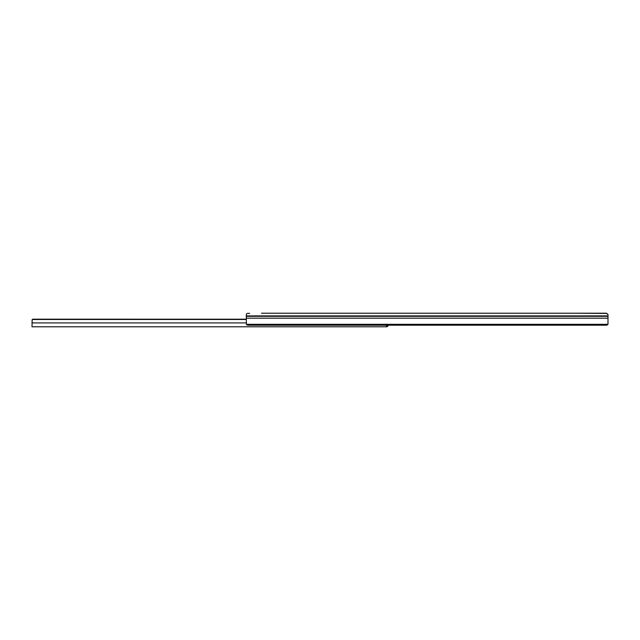 <?xml version="1.0" encoding="UTF-8"?>
<svg xmlns="http://www.w3.org/2000/svg" width="640" height="640" viewBox="0 0 640 640"><rect width="100%" height="100%" fill="white"/><g stroke="black" fill="none" stroke-linecap="round" stroke-linejoin="round"><path stroke-width="0.96" d="M267.28 313.216L436.736 313.216M572.376 313.216L439.632 313.216M261.496 313.216L606.224 313.216L608 314.544L608 324.072M249.688 313.392L248.472 313.344C246.96 313.248 246.24 313.792 246.304 314.984L246.384 324.304A1.808 1.28 180 0 0 248.112 325.2L606.192 325.2A1.808 1.28 180 0 0 607.92 324.304L246.384 324.304M607.024 313.416L575.264 313.216M608 315.896L246.304 315.896L246.392 314.216M213.984 326.784L215.72 326.784M386.464 326.784L32 326.784L32.208 319.504L32 322.92L246.304 322.92M32.208 319.504L246.304 319.2L32.904 319.184L32 320.104M246.304 319.488L32.24 319.488M386.784 325.448L386.784 326.752L386.904 325.2M386.512 326.784L386.784 326.752A1.808 1.808 0 0 0 388.256 325.2M386.464 325.2L386.464 326.336M608 316.312L246.304 316.312M608 318.176L246.304 318.176"/></g></svg>
